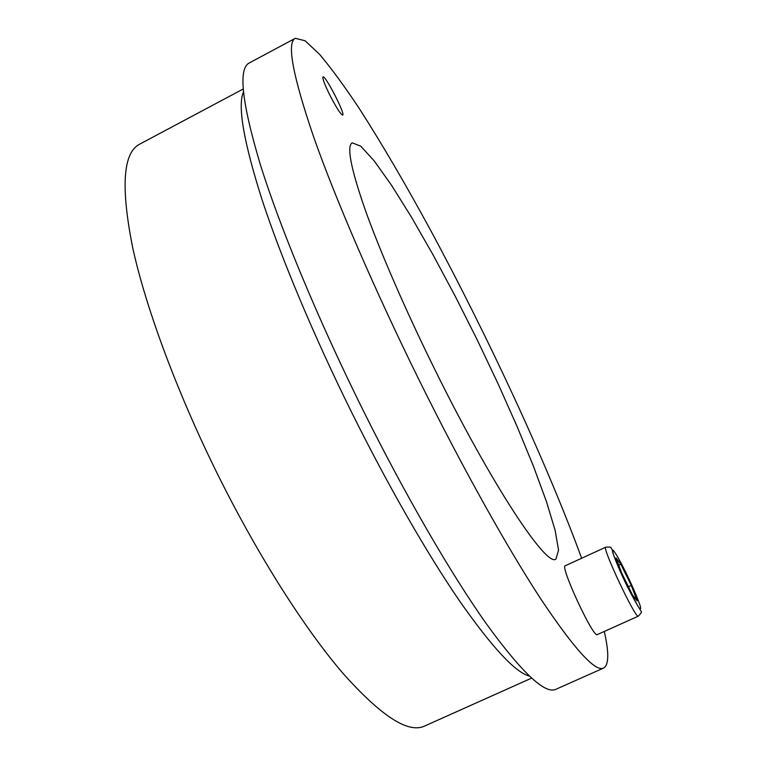 <?xml version="1.0" encoding="UTF-8"?>
<svg xmlns="http://www.w3.org/2000/svg" width="766" height="766" viewBox="0 0 766 766"><rect width="100%" height="100%" fill="white"/><g stroke="black" fill="none" stroke-linecap="round" stroke-linejoin="round"><path stroke-width="1.15" d="M329.246 93.912C324.391 83.858 322.304 78.18 322.993 76.878C325.205 74.762 345.715 114.632 342.689 115.13C340.497 114.239 336.015 107.173 329.246 93.912M434.102 368.053C405.3 309.646 379.773 250.712 365.095 209.491C350.761 168.175 346.471 145.952 352.216 142.83L360.767 146.191L374.296 161.004L391.598 185.362L411.534 217.276L433.039 254.81L455.186 296.164L477.103 339.644L498.005 383.632L517.088 426.48L533.538 466.484L546.522 501.797L555.149 530.407L558.558 550.18L555.963 558.998C547.029 568.18 491.533 484.945 434.102 368.053M295.322 38.3L249.323 62.936C238.054 68.366 241.721 102.232 260.335 164.546C279.887 227.138 317.497 318.158 361.954 407.972C404.812 494.482 451.107 574.069 486.448 623.926C522.039 672.845 545.21 694.618 555.963 689.266L603.637 668.038C595.393 672.299 574.481 649.309 540.882 599.089C507.408 547.968 462.185 467.193 419.126 380.06C374.469 289.596 335.307 198.624 313.572 136.712C292.65 75.164 286.561 42.369 295.322 38.3L305.069 40.751L319.614 54.367C331.276 68.26 344.355 86.089 358.861 107.872C381.516 143.165 405.396 183.888 430.492 230.049C488.335 337.346 546.694 462.942 581.643 558.242M604.297 631.443C609.114 652.68 608.893 664.878 603.637 668.038M243.167 89.019L139.642 144.18C122.933 152.673 120.635 187.258 132.748 247.945C146.047 308.612 177.741 394.184 218.952 476.95C258.745 556.7 304.782 628.752 342.546 672.854C380.922 716.019 408.249 733.751 424.527 726.072L531.585 678.13M529.373 676.091C515.327 672.414 492.031 647.327 459.495 600.841C427.361 553.99 387.941 485.539 351.575 412.194C313.754 335.805 281.17 257.893 262.163 200.05C243.712 141.978 237.46 105.967 243.416 92.016M597.279 634.602C593.468 638.566 559.63 565.662 565.26 565.768L605.782 547.173C601.377 546.493 635.799 619.56 638.327 616.161L597.279 634.602M620.853 564.226L631.27 585.406L637.149 600.87L632.486 595.01L621.781 573.236L616.027 557.926L620.853 564.226L618.756 565.184M628.398 586.708L631.27 585.406M625.774 572.298C632.63 586.507 637.456 597.719 640.242 605.935C641.113 609.382 640.5 609.736 638.423 606.978L627.44 586.833C620.259 571.896 615.376 560.482 612.79 552.592C610.837 545.201 617.166 554.91 625.774 572.298M605.782 547.173C609.497 546.943 611.211 547.144 610.923 547.767L612.245 549.749L613.777 555.666L621.322 573.878C628.379 588.93 634.315 600.314 639.141 608.022L641.199 611.421C641.985 611.747 641.027 613.317 638.327 616.161"/></g></svg>
